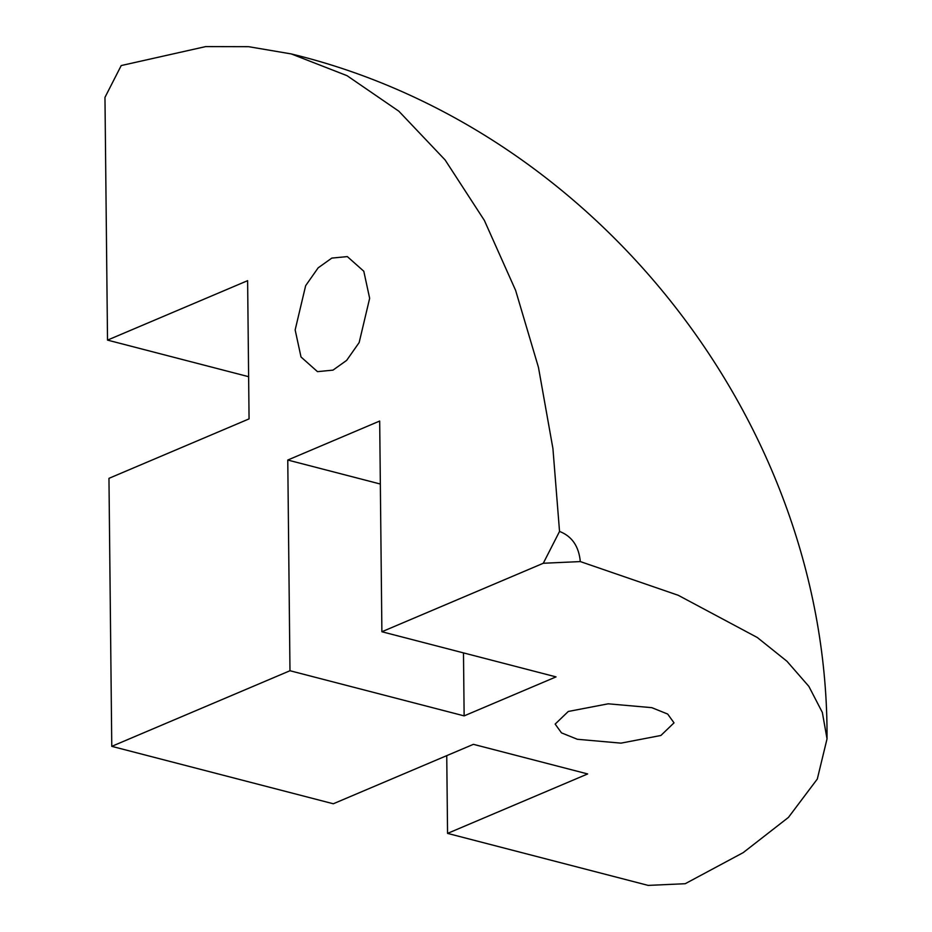 <?xml version="1.0" encoding="UTF-8"?>
<svg xmlns="http://www.w3.org/2000/svg" width="932" height="932" viewBox="0 0 932 932"><rect width="100%" height="100%" fill="white"/><g stroke="black" fill="none" stroke-linecap="round" stroke-linejoin="round"><path stroke-width="1.4" d="M121.218 65.555L104.966 97.382L107.518 340.11L247.621 280.672L249.065 418.887L108.962 478.337L111.77 746.346L289.98 670.737L287.767 460.035L379.685 421.043L381.887 631.745L543.286 563.266L559.538 531.426L552.932 448.595L538.463 367.383L515.629 290.411L484.36 220.406L445.112 159.955L398.849 111.211L346.995 75.655L291.262 53.928L248.658 46.693L205.681 46.6L121.218 65.555M332.992 370.132L317.486 371.647L301.013 356.991L295.153 329.916L305.649 285.681L318.15 267.845L331.815 258.094L347.321 256.591L363.795 271.235L369.655 298.31L359.158 342.557L346.657 360.381L332.992 370.132M111.77 746.346L333.307 803.768L473.409 744.33L587.661 773.944L447.558 833.394L648.183 885.4L685.218 883.711L743.2 852.629L788.437 817.411L817.306 779.036L827.034 738.855L822.339 712.409L808.871 686.395L786.981 661.289L757.297 637.5L678.216 595.28L580.31 561.577L543.286 563.266M447.558 833.394L446.743 755.642M248.623 376.691L107.518 340.11M559.538 531.426C571.922 536.215 578.854 546.269 580.31 561.577M381.887 631.745L556.043 676.888L464.136 715.881L289.98 670.737M660.893 735.476L620.992 743.142L577.339 739.274L561.495 732.878L555.157 724.094L568.287 711.466L608.188 703.811L651.841 707.668L667.685 714.063L674.022 722.848L660.893 735.476M287.767 460.035L380.338 484.034M464.136 715.881L463.484 652.889M291.262 53.928C597.261 127.905 828.921 424.223 827.034 738.855"/></g></svg>
